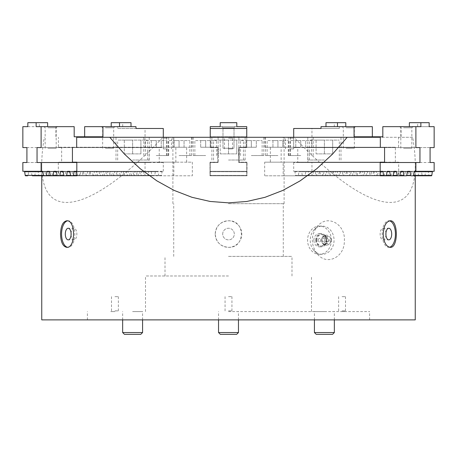 <?xml version="1.0" encoding="UTF-8"?>
<svg xmlns="http://www.w3.org/2000/svg" width="457" height="457" viewBox="0 0 457 457"><rect width="100%" height="100%" fill="white"/><g stroke="black" fill="none" stroke-linecap="round" stroke-linejoin="round"><path stroke-width="0.34" stroke-dasharray="2.29 1.71" d="M389.507 247.266A13.282 6.638 -90 0 1 388.793 247.34A13.282 6.638 -90 0 1 382.155 234.058A13.282 6.638 -90 0 1 388.793 220.782A13.282 6.638 -90 0 1 389.507 220.857M71.081 233.23A5.81 2.908 90 0 1 73.96 228.249A5.81 2.908 90 0 1 76.862 234.058A5.81 2.908 90 0 1 73.96 239.874A5.81 2.908 90 0 1 71.081 234.892M67.487 220.857A13.282 6.638 90 0 1 68.207 220.782A13.282 6.638 90 0 1 74.845 234.058A13.282 6.638 90 0 1 68.207 247.34A13.282 6.638 90 0 1 67.493 247.266M215.218 234.058C215.995 226.004 220.423 221.576 228.5 220.782C245.626 219.96 245.638 248.157 228.5 247.34C220.434 246.557 216.007 242.13 215.218 234.058A13.282 13.282 0 0 1 235.138 222.559A13.282 13.282 0 0 1 235.138 245.563A13.282 13.282 0 0 1 215.218 234.058M313.422 249.796A14.11 11.899 -90 0 0 314.182 250.682A14.11 11.899 -90 0 0 322.151 254.315A14.11 11.899 -90 0 0 334.05 240.205A14.11 11.899 -90 0 0 322.151 226.095A14.11 11.899 -90 0 0 314.182 229.722A14.11 11.899 -90 0 0 313.422 249.796M316.684 253.252C310.543 243.821 310.897 234.715 317.741 225.924C328.063 213.882 345.829 224.701 344.338 241.016C344.721 256.668 327.629 265.963 317.741 254.486L316.684 253.252M228.5 311.583L369.599 311.583L228.5 311.583M228.5 275.977L145.497 275.977L228.5 275.977M228.5 256.388L291.994 256.388L228.5 256.388M114.93 311.583L110.777 311.583L114.93 311.583M114.93 310.863L118.363 310.863L114.93 310.863M114.93 296.644L118.363 296.644L114.93 296.644M342.07 311.583L346.223 311.583L342.07 311.583M342.07 310.863L345.503 310.863L342.07 310.863M342.07 296.644L345.503 296.644L342.07 296.644M228.5 310.863L231.933 310.863L228.5 310.863M228.5 296.644L231.933 296.644L228.5 296.644M272.949 147.245L282.906 147.245L272.949 147.245L272.949 140.602L277.93 140.602L272.949 140.602L272.949 147.245M277.93 147.245L277.93 140.602L288.721 140.602L267.139 140.602L277.93 140.602L277.93 147.245M282.906 147.245L282.906 140.602L282.906 147.245M174.094 147.245L184.051 147.245L174.094 147.245L174.094 140.602L179.07 140.602L174.094 140.602L174.094 147.245M179.07 147.245L179.07 140.602L189.861 140.602L168.279 140.602L179.07 140.602L179.07 147.245M184.051 147.245L184.051 140.602L184.051 147.245M151.267 147.245L161.224 147.245L151.267 147.245L151.267 140.602L156.243 140.602L151.267 140.602L151.267 147.245M156.243 147.245L156.243 140.602L167.034 140.602L145.452 140.602L156.243 140.602L156.243 147.245M161.224 147.245L161.224 140.602L161.224 147.245M200.692 147.245L210.654 147.245L200.692 147.245L200.692 140.602L205.673 140.602L200.692 140.602L200.692 147.245M205.673 147.245L205.673 140.602L216.464 140.602L194.882 140.602L205.673 140.602L205.673 147.245M210.654 147.245L210.654 140.602L210.654 147.245M246.346 147.245L256.308 147.245L246.346 147.245L246.346 140.602L251.327 140.602L246.346 140.602L246.346 147.245M251.327 147.245L251.327 140.602L262.118 140.602L240.536 140.602L251.327 140.602L251.327 147.245M256.308 147.245L256.308 140.602L256.308 147.245M295.776 147.245L305.733 147.245L295.776 147.245L295.776 140.602L300.757 140.602L295.776 140.602L295.776 147.245M300.757 147.245L300.757 140.602L311.548 140.602L289.967 140.602L300.757 140.602L300.757 147.245M305.733 147.245L305.733 140.602L305.733 147.245M277.93 155.546L265.477 155.546L277.93 155.546M277.93 137.283L265.477 137.283L277.93 137.283M179.07 155.546L191.523 155.546L179.07 155.546M179.07 137.283L191.523 137.283L179.07 137.283M156.243 155.546L168.696 155.546L156.243 155.546M156.243 137.283L168.696 137.283L156.243 137.283M205.673 155.546L193.225 155.546L205.673 155.546M205.673 137.283L193.225 137.283L205.673 137.283M251.327 155.546L263.775 155.546L251.327 155.546M251.327 137.283L263.775 137.283L251.327 137.283M300.757 155.546L288.304 155.546L300.757 155.546M300.757 137.283L288.304 137.283L300.757 137.283M167.405 148.902L163.32 148.902L167.405 148.902M167.405 138.18L163.32 138.18L167.405 138.18M167.405 137.283L162.424 137.283L167.405 137.283M289.595 148.902L293.68 148.902L289.595 148.902M289.595 138.18L293.68 138.18L289.595 138.18M289.595 137.283L294.576 137.283L289.595 137.283M228.5 148.902L232.579 148.902L228.5 148.902M228.5 138.18L232.579 138.18L228.5 138.18M228.5 137.283L245.101 137.283L228.5 137.283M220.2 153.883L236.8 153.883L220.2 153.883L220.2 140.105L228.5 140.105L220.2 140.105L220.2 153.883M228.5 153.883L228.5 140.105L243.438 140.105L213.562 140.105L228.5 140.105L228.5 153.883M236.8 153.883L236.8 140.105L236.8 153.883M124.31 153.883L140.91 153.883L124.31 153.883L124.31 140.105L132.61 140.105L124.31 140.105L124.31 153.883M132.61 153.883L132.61 140.105L147.554 140.105L117.672 140.105L132.61 140.105L132.61 153.883M140.91 153.883L140.91 140.105L140.91 153.883M316.09 153.883L332.69 153.883L316.09 153.883L316.09 140.105L324.39 140.105L316.09 140.105L316.09 153.883M324.39 153.883L324.39 140.105L339.328 140.105L309.446 140.105L324.39 140.105L324.39 153.883M332.69 153.883L332.69 140.105L332.69 153.883M132.61 160.024L149.21 160.024L132.61 160.024M132.61 137.283L149.21 137.283L132.61 137.283M228.5 160.024L245.101 160.024L228.5 160.024M324.39 160.024L307.789 160.024L324.39 160.024M324.39 137.283L307.789 137.283L324.39 137.283M220.32 334.324L236.68 334.324M218.537 332.542L238.463 332.542M124.435 334.324L140.79 334.324M122.653 332.542L142.573 332.542M132.61 311.583L142.573 311.583L132.61 311.583M316.21 334.324L332.565 334.324M314.427 332.542L334.347 332.542M324.39 311.583L314.427 311.583L324.39 311.583M41.753 319.883L415.247 319.883M228.5 203.685L284.111 203.685L228.5 203.685M247.008 175.796L209.992 175.796L209.992 162.184L209.992 175.796L247.008 175.796L247.008 162.184L247.008 175.796M247.008 162.184L239.291 162.184L239.291 147.245L239.291 162.184L247.008 162.184M246.757 147.245L239.291 147.245L246.757 147.245L246.757 137.283L246.757 147.245M294 137.283L412.705 137.283C414.396 147.365 415.247 156.38 415.247 164.326C416.019 223.924 365.514 212.665 294 137.283L246.757 137.283L284.111 137.283L283.117 137.283L283.117 147.245L281.141 147.245L281.141 162.184L283.169 162.184L283.169 175.796L264.66 175.796L380.178 175.796L283.169 175.796M76.673 137.283L264.86 137.283L264.86 147.245L270.35 147.245L270.35 162.184L264.66 162.184L264.66 175.796M192.14 137.283L192.14 147.245L186.65 147.245L186.65 162.184L192.34 162.184L192.34 175.796L76.822 175.796L192.34 175.796M172.889 203.685L172.889 137.283L173.883 137.283L173.883 147.245L175.859 147.245L175.859 162.184L173.831 162.184L173.831 175.796M172.889 137.283L210.243 137.283L210.243 147.577L210.243 126.658L246.757 126.658L210.243 126.658L210.243 136.786L210.243 126.658L220.2 126.658L220.2 122.676L220.2 126.658L220.2 122.676L236.8 122.676L220.2 122.676L236.8 122.676L236.8 126.658L220.2 126.658L236.8 126.658L236.8 122.676L236.8 126.658L246.757 126.658L246.757 147.577L238.628 147.577L238.628 162.515L246.757 162.515L246.757 175.796L246.757 171.312L246.757 175.796L246.757 171.312L246.757 175.796L246.757 171.312L246.757 175.796L246.757 171.312L246.757 175.796L246.757 171.312L246.757 175.796L246.757 171.312L246.757 175.796L246.757 171.312L246.757 175.796L246.757 171.312L246.757 175.796L246.757 171.312L246.757 175.796L246.757 171.312L246.757 175.796L246.757 171.312L246.757 175.796L246.757 171.312L246.757 175.796L246.757 171.312L246.757 175.796L246.757 171.312L246.757 175.796L246.757 171.312L246.757 175.796L246.757 171.312L210.243 171.312L246.757 171.312L246.757 162.515L238.628 162.515L238.628 147.577L246.757 147.577L246.757 137.283M217.709 147.245L210.243 147.245L217.709 147.245L217.709 162.184L209.992 162.184L217.709 162.184L217.709 147.245M281.141 162.184L398.687 162.184L398.687 175.796L377.191 175.796A0.497 0.428 90 0 1 376.768 175.385L376.208 171.723A0.497 0.428 90 0 0 375.785 171.312L373.877 171.312A0.497 0.428 90 0 0 373.455 171.723L372.895 175.385A0.497 0.428 90 0 1 372.472 175.796L370.421 175.796A0.497 0.428 90 0 1 369.993 175.385L369.439 171.723A0.497 0.428 90 0 0 369.01 171.312L367.102 171.312A0.497 0.428 90 0 0 366.68 171.723L366.12 175.385A0.497 0.428 90 0 1 365.697 175.796L363.646 175.796A0.497 0.428 90 0 1 363.218 175.385L362.664 171.723A0.497 0.428 90 0 0 362.235 171.312L360.333 171.312A0.497 0.428 90 0 0 359.905 171.723L359.345 175.385A0.497 0.428 90 0 1 358.922 175.796L356.871 175.796A0.497 0.428 90 0 1 356.449 175.385L355.889 171.723A0.497 0.428 90 0 0 355.466 171.312L353.558 171.312A0.497 0.428 90 0 0 353.13 171.723L352.576 175.385A0.497 0.428 90 0 1 352.147 175.796L350.096 175.796A0.497 0.428 90 0 1 349.674 175.385L349.114 171.723A0.497 0.428 90 0 0 348.691 171.312L346.783 171.312A0.497 0.428 90 0 0 346.36 171.723L345.8 175.385A0.497 0.428 90 0 1 345.378 175.796L343.321 175.796A0.497 0.428 90 0 1 342.899 175.385L342.339 171.723A0.497 0.428 90 0 0 341.916 171.312L340.008 171.312A0.497 0.428 90 0 0 339.585 171.723L339.025 175.385A0.497 0.428 90 0 1 338.603 175.796L336.552 175.796A0.497 0.428 90 0 1 336.124 175.385L335.564 171.723A0.497 0.428 90 0 0 335.141 171.312L333.233 171.312A0.497 0.428 90 0 0 332.81 171.723L332.25 175.385A0.497 0.428 90 0 1 331.828 175.796L329.777 175.796A0.497 0.428 90 0 1 329.348 175.385L328.794 171.723A0.497 0.428 90 0 0 328.366 171.312L326.464 171.312A0.497 0.428 90 0 0 326.035 171.723L325.475 175.385A0.497 0.428 90 0 1 325.053 175.796L323.002 175.796A0.497 0.428 90 0 1 322.579 175.385L322.019 171.723A0.497 0.428 90 0 0 321.591 171.312L319.689 171.312A0.497 0.428 90 0 0 319.26 171.723L318.706 175.385A0.497 0.428 90 0 1 318.278 175.796L316.227 175.796A0.497 0.428 90 0 1 315.804 175.385L315.244 171.723A0.497 0.428 90 0 0 314.822 171.312L312.914 171.312A0.497 0.428 90 0 0 312.491 171.723L311.931 175.385A0.497 0.428 90 0 1 311.503 175.796L309.452 175.796A0.497 0.428 90 0 1 309.029 175.385L308.469 171.723A0.497 0.428 90 0 0 308.047 171.312L306.139 171.312A0.497 0.428 90 0 0 305.716 171.723L305.156 175.385A0.497 0.428 90 0 1 304.733 175.796L322.99 175.796A0.497 0.428 -90 0 0 323.413 175.385L323.973 171.723L305.716 171.723M401.246 171.723A0.497 0.428 -90 0 0 400.818 171.312L407.593 171.312A0.497 0.428 -90 0 1 408.015 171.723L408.575 175.385A0.497 0.428 -90 0 0 409.004 175.796L411.054 175.796A0.497 0.428 -90 0 0 411.477 175.385L412.037 171.723L396.533 171.723L414.79 171.723L415.35 175.385A0.497 0.428 -90 0 0 415.773 175.796L397.516 175.796A0.497 0.428 -90 0 0 397.927 175.385L398.487 171.723L382.983 171.723L401.246 171.723L401.8 175.385A0.497 0.428 -90 0 0 402.229 175.796L383.966 175.796A0.497 0.428 -90 0 0 384.383 175.385L384.943 171.723L366.68 171.723M270.35 162.184L384.566 162.184M264.66 162.184L380.178 162.184M398.687 162.184L283.169 162.184M76.822 162.184L192.34 162.184M173.831 162.184L58.313 162.184L61.644 162.184L61.644 147.245L175.859 147.245M89.898 171.312A0.497 0.428 -90 0 1 90.32 171.723L72.057 171.723A0.497 0.428 90 0 0 71.635 171.312L87.99 171.312A0.497 0.428 -90 0 0 87.561 171.723L87.007 175.385A0.497 0.428 -90 0 1 86.579 175.796L58.313 175.796L58.313 162.184M72.057 171.723L72.617 175.385A0.497 0.428 90 0 0 73.046 175.796L75.097 175.796A0.497 0.428 90 0 0 75.519 175.385L76.079 171.723A0.497 0.428 90 0 1 76.502 171.312L78.41 171.312A0.497 0.428 90 0 1 78.833 171.723L79.392 175.385A0.497 0.428 90 0 0 79.815 175.796L61.546 175.796A0.497 0.428 90 0 0 61.969 175.385L62.529 171.723A0.497 0.428 90 0 1 62.957 171.312L64.86 171.312A0.497 0.428 90 0 1 65.288 171.723L65.842 175.385A0.497 0.428 90 0 0 66.271 175.796L47.996 175.796A0.497 0.428 90 0 0 48.425 175.385L48.985 171.723A0.497 0.428 90 0 1 49.407 171.312L51.315 171.312A0.497 0.428 90 0 1 51.738 171.723L52.298 175.385A0.497 0.428 90 0 0 52.721 175.796L54.771 175.796A0.497 0.428 90 0 0 55.2 175.385L55.754 171.723A0.497 0.428 90 0 1 56.182 171.312L58.085 171.312A0.497 0.428 90 0 1 58.513 171.723L59.073 175.385A0.497 0.428 90 0 0 59.496 175.796L32.401 175.796A0.497 0.428 90 0 1 31.973 175.385L31.413 171.723A0.497 0.428 90 0 0 30.99 171.312L29.082 171.312A0.497 0.428 90 0 0 28.66 171.723L28.1 175.385A0.497 0.428 90 0 1 27.677 175.796L25.626 175.796M395.356 162.184L395.356 147.245L281.141 147.245M270.35 147.245L384.566 147.245L384.566 147.577M72.434 162.184L186.65 162.184M72.434 147.577L72.434 147.245L186.65 147.245M175.859 162.184L61.644 162.184M395.356 147.245L283.117 147.245M398.584 147.245L398.584 137.283L283.117 137.283M264.86 137.283L380.327 137.283M264.86 147.245L384.566 147.245M72.434 147.245L192.14 147.245M173.883 137.283L163 137.283C91.486 212.665 40.981 223.924 41.753 164.326C41.753 156.38 42.604 147.365 44.295 137.283M173.883 147.245L58.416 147.245L58.416 137.283M412.705 137.283L398.584 137.283M58.313 175.796L54.771 175.796M58.416 147.245L61.644 147.245M163 137.283L210.243 137.283M385.919 234.892A5.81 2.908 -90 0 1 383.04 239.874A5.81 2.908 -90 0 1 380.138 234.058A5.81 2.908 -90 0 1 383.04 228.249A5.81 2.908 -90 0 1 385.919 233.23M222.69 234.058A5.81 5.81 0 0 1 231.408 229.031A5.81 5.81 0 0 1 231.408 239.091A5.81 5.81 0 0 1 222.69 234.058A5.81 5.81 0 0 1 231.408 229.031A5.81 5.81 0 0 1 231.408 239.091A5.81 5.81 0 0 1 222.69 234.058M318.078 240.205A1.662 1.4 90 0 1 320.877 240.205A1.662 1.4 90 0 1 318.078 240.205M315.661 240.205A6.638 5.598 90 0 1 321.26 233.561A6.638 5.598 90 0 1 326.858 240.205A6.638 5.598 90 0 1 321.26 246.843A6.638 5.598 90 0 1 315.661 240.205M316.358 240.205A5.81 4.901 90 0 1 321.26 234.395A5.81 4.901 90 0 1 326.161 240.205A5.81 4.901 90 0 1 321.26 246.015A5.81 4.901 90 0 1 316.358 240.205M316.804 240.205A5.81 4.901 90 0 1 321.705 234.395A5.81 4.901 90 0 1 323.904 235.012A5.81 4.901 90 0 1 326.606 240.205A5.81 4.901 90 0 1 323.904 245.398A5.81 4.901 90 0 1 321.705 246.015A5.81 4.901 90 0 1 316.804 240.205M327.298 235.292A5.004 5.004 0 0 0 321.328 240.205A4.147 3.502 90 0 1 326.395 236.492A4.147 3.502 90 0 1 328.326 240.205A4.147 3.502 90 0 1 326.395 243.912A4.147 3.502 90 0 1 321.328 240.205A5.004 5.004 0 0 0 327.298 245.118A4.981 4.199 90 0 1 322.413 240.205A4.981 4.199 90 0 1 327.298 235.292A4.981 4.199 90 0 1 329.908 237.114A4.981 4.199 90 0 1 329.908 243.29A4.981 4.199 90 0 1 327.298 245.118M324.801 240.205A3.736 3.148 90 0 1 326.915 236.675A3.736 3.148 90 0 1 330.422 237.886A3.736 3.148 90 0 1 330.422 242.518A3.736 3.148 90 0 1 326.915 243.73A3.736 3.148 90 0 1 324.801 240.205M326.549 240.205A1.662 1.4 90 0 1 329.348 240.205A1.662 1.4 90 0 1 326.549 240.205M313.873 240.205A6.638 5.598 90 0 1 319.477 233.561A6.638 5.598 90 0 1 325.076 240.205A6.638 5.598 90 0 1 319.477 246.843A6.638 5.598 90 0 1 313.873 240.205M331.376 240.205A14.11 11.899 -90 0 0 319.477 226.095A14.11 11.899 -90 0 0 307.572 240.205A14.11 11.899 -90 0 0 319.477 254.315A14.11 11.899 -90 0 0 331.376 240.205M210.243 175.796L246.757 175.796L246.757 175.385L246.757 175.796L210.243 175.796L210.243 175.385L210.243 175.796L246.757 175.796L210.243 175.796L246.757 175.796L210.243 175.796L246.757 175.796L210.243 175.796L246.757 175.796L210.243 175.796L246.757 175.796L210.243 175.796L246.757 175.796L210.243 175.796L246.757 175.796L210.243 175.796L210.243 171.312L246.757 171.312L210.243 171.312L210.243 175.796L210.243 171.312L246.757 171.312L210.243 171.312L210.243 175.796L210.243 171.312L246.757 171.312L210.243 171.312L210.243 175.796L246.757 175.796L210.243 175.796L210.243 171.312L246.757 171.312L210.243 171.312L210.243 175.796L246.757 175.796L210.243 175.796L210.243 171.312L246.757 171.312L210.243 171.312L210.243 175.796L246.757 175.796L210.243 175.796L210.243 171.312L246.757 171.312L210.243 171.312L210.243 175.796L246.757 175.796L210.243 175.796L210.243 171.312L246.757 171.312L210.243 171.312L210.243 175.796L246.757 175.796L210.243 175.796L210.243 171.312L246.757 171.312L210.243 171.312L210.243 175.796L246.757 175.796L210.243 175.796L210.243 171.312L246.757 171.312L210.243 171.312L210.243 175.796L246.757 175.796L210.243 175.796L210.243 171.312L246.757 171.312L210.243 171.312L210.243 175.796L246.757 175.796L210.243 175.796L210.243 171.312L246.757 171.312L210.243 171.312L210.243 175.796L246.757 175.796L210.243 175.796L210.243 171.312L246.757 171.312L210.243 171.312L210.243 175.796L246.757 175.796L210.243 175.796L210.243 171.312L246.757 171.312L210.243 171.312L210.243 175.796L210.243 171.312L246.757 171.312L210.243 171.312L210.243 175.796L210.243 171.312L246.757 171.312L210.243 171.312L210.243 175.796L210.243 171.312L246.757 171.312L210.243 171.312L210.243 175.796M218.372 147.577L210.243 147.577L218.372 147.577L218.372 162.515L218.372 147.577M210.243 162.515L218.372 162.515L210.243 162.515L210.243 171.312L246.757 171.312L210.243 171.312L210.243 171.723L210.243 171.312L246.757 171.312L210.243 171.312L210.243 175.385L210.243 162.515M246.757 136.786L210.243 136.786L246.757 136.786L246.757 126.658L246.757 136.786M235.138 126.658L221.862 126.658L235.138 126.658L221.862 126.658L235.138 126.658L234.018 127.783L222.982 127.783L234.018 127.783L222.982 127.783L234.018 127.783L235.138 126.658M234.018 148.239L222.982 148.239L234.018 148.239L234.018 127.783L234.018 148.239L222.982 148.239L234.018 148.239M246.757 128.486L210.243 128.486M132.599 171.312L148.953 171.312A0.497 0.428 -90 0 0 148.531 171.723L147.971 175.385A0.497 0.428 -90 0 1 147.548 175.796L129.285 175.796A0.497 0.428 90 0 0 129.714 175.385L130.268 171.723A0.497 0.428 90 0 1 130.696 171.312L132.599 171.312A0.497 0.428 90 0 1 133.027 171.723L133.587 175.385A0.497 0.428 90 0 0 134.01 175.796L152.267 175.796A0.497 0.428 -90 0 1 151.844 175.385L151.284 171.723L133.027 171.723M45.934 175.796L43.883 175.796L45.934 175.796M163.303 137.283L163.303 147.577L41.107 147.577M22.85 171.312L42.478 171.312M163.303 128.486L145.046 128.486L145.046 147.577L149.113 147.577L149.113 162.515L22.85 162.515M145.046 162.515L145.046 171.312L163.303 171.312L145.046 171.312M144.241 171.312A0.497 0.428 90 0 0 143.818 171.723L143.258 175.385A0.497 0.428 90 0 1 142.835 175.796L122.51 175.796A0.497 0.428 90 0 0 122.939 175.385L123.499 171.723A0.497 0.428 90 0 1 123.921 171.312L125.829 171.312A0.497 0.428 90 0 1 126.252 171.723L126.812 175.385A0.497 0.428 90 0 0 127.235 175.796L129.285 175.796M152.267 175.796L154.317 175.796A0.497 0.428 -90 0 0 154.746 175.385L155.306 171.723A0.497 0.428 -90 0 1 155.728 171.312L157.636 171.312A0.497 0.428 -90 0 1 158.059 171.723L139.802 171.723L140.356 175.385A0.497 0.428 90 0 0 140.785 175.796L142.835 175.796M139.802 171.723A0.497 0.428 90 0 0 139.374 171.312L137.471 171.312A0.497 0.428 90 0 0 137.043 171.723L136.483 175.385A0.497 0.428 90 0 1 136.06 175.796L134.01 175.796M122.51 175.796L102.191 175.796A0.497 0.428 90 0 0 102.614 175.385L103.173 171.723A0.497 0.428 90 0 1 103.596 171.312L105.504 171.312A0.497 0.428 90 0 1 105.927 171.723L106.487 175.385A0.497 0.428 90 0 0 106.915 175.796L88.641 175.796A0.497 0.428 90 0 0 89.069 175.385L89.623 171.723A0.497 0.428 90 0 1 90.052 171.312L91.954 171.312A0.497 0.428 90 0 1 92.383 171.723L92.942 175.385A0.497 0.428 90 0 0 93.365 175.796L95.416 175.796A0.497 0.428 90 0 0 95.839 175.385L96.398 171.723A0.497 0.428 90 0 1 96.827 171.312L98.729 171.312A0.497 0.428 90 0 1 99.158 171.723L99.712 175.385A0.497 0.428 90 0 0 100.14 175.796L81.866 175.796A0.497 0.428 90 0 0 82.294 175.385L82.854 171.723A0.497 0.428 90 0 1 83.277 171.312L85.185 171.312A0.497 0.428 90 0 1 85.608 171.723L86.167 175.385A0.497 0.428 90 0 0 86.59 175.796L88.641 175.796M133.998 175.796L113.684 175.796L133.998 175.796A0.497 0.428 -90 0 0 134.421 175.385L134.981 171.723A0.497 0.428 -90 0 1 135.409 171.312L137.311 171.312A0.497 0.428 -90 0 1 137.74 171.723L119.477 171.723L120.037 175.385A0.497 0.428 90 0 0 120.459 175.796L140.773 175.796A0.497 0.428 -90 0 0 141.196 175.385L122.939 175.385M119.477 171.723A0.497 0.428 90 0 0 119.054 171.312L117.146 171.312A0.497 0.428 90 0 0 116.724 171.723L116.164 175.385A0.497 0.428 90 0 1 115.741 175.796M127.223 175.796L106.915 175.796L127.223 175.796A0.497 0.428 -90 0 0 127.652 175.385L128.206 171.723A0.497 0.428 -90 0 1 128.634 171.312L130.536 171.312A0.497 0.428 -90 0 1 130.965 171.723L112.702 171.723L113.262 175.385A0.497 0.428 90 0 0 113.684 175.796L95.416 175.796M112.702 171.723A0.497 0.428 90 0 0 112.279 171.312L110.371 171.312A0.497 0.428 90 0 0 109.948 171.723L109.389 175.385A0.497 0.428 90 0 1 108.966 175.796M102.191 175.796L118.397 175.796A0.497 0.428 -90 0 1 117.975 175.385L117.415 171.723L99.158 171.723M81.866 175.796L98.078 175.796A0.497 0.428 -90 0 1 97.655 175.385L97.095 171.723L78.833 171.723M62.957 171.312L71.635 171.312M69.727 171.312A0.497 0.428 90 0 0 69.304 171.723L68.744 175.385A0.497 0.428 90 0 1 68.322 175.796M61.546 175.796L52.721 175.796M47.996 175.796L45.946 175.796A0.497 0.428 90 0 1 45.523 175.385L44.963 171.723A0.497 0.428 90 0 0 44.54 171.312L42.632 171.312A0.497 0.428 90 0 0 42.21 171.723L41.65 175.385A0.497 0.428 90 0 1 41.227 175.796M42.632 171.312L35.857 171.312A0.497 0.428 90 0 0 35.435 171.723L53.692 171.723L38.188 171.723L38.748 175.385A0.497 0.428 90 0 0 39.171 175.796M38.188 171.723A0.497 0.428 90 0 0 37.765 171.312L35.857 171.312M34.452 175.796A0.497 0.428 90 0 0 34.875 175.385L35.435 171.723M163.303 171.312L163.303 162.515L159.242 162.515L159.242 147.577L163.303 147.577M154.317 175.796L136.06 175.796M147.548 175.796L127.235 175.796M27.831 126.658L36.132 126.658M131.01 122.676L111.211 122.676M39.331 126.658L39.331 122.676L47.631 122.676M27.831 122.676L39.331 122.676M102.928 136.786L74.177 136.786M74.177 126.658L22.85 126.658M55.914 136.786L55.914 126.658M159.242 162.515L37.046 162.515M159.242 147.577L37.046 147.577M163.303 162.515L76.822 162.515M149.113 162.515L26.917 162.515M149.113 147.577L26.917 147.577M145.046 147.577L22.85 147.577M145.046 128.486L117.729 128.486L117.729 126.658L122.71 126.658L111.211 126.658L135.992 126.658M104.853 126.658L114.816 126.658L104.853 126.658M117.729 126.658L84.665 126.658M47.351 126.658L57.308 126.658L47.351 126.658M122.71 126.658L122.71 122.676M47.911 127.783L56.188 127.783L47.911 127.783M47.911 148.239L56.188 148.239L47.911 148.239M117.729 128.486L135.992 128.486M105.413 127.783L113.69 127.783L105.413 127.783M105.413 148.239L113.69 148.239L105.413 148.239M162.503 171.312A0.497 0.428 -90 0 0 162.075 171.723L161.521 175.385A0.497 0.428 -90 0 1 161.093 175.796M155.728 171.312L137.471 171.312M157.636 171.312L139.374 171.312M159.042 175.796A0.497 0.428 -90 0 1 158.619 175.385L158.059 171.723M148.953 171.312L130.696 171.312M150.861 171.312A0.497 0.428 -90 0 1 151.284 171.723M125.829 171.312L142.178 171.312A0.497 0.428 -90 0 0 141.756 171.723L141.196 175.385M142.178 171.312L123.921 171.312M144.086 171.312A0.497 0.428 -90 0 1 144.509 171.723L126.252 171.723M145.497 175.796A0.497 0.428 -90 0 1 145.069 175.385L144.509 171.723M135.409 171.312L117.146 171.312M137.311 171.312L119.054 171.312M138.722 175.796A0.497 0.428 -90 0 1 138.294 175.385L137.74 171.723M128.634 171.312L110.371 171.312M130.536 171.312L112.279 171.312M131.947 175.796A0.497 0.428 -90 0 1 131.525 175.385L130.965 171.723M105.504 171.312L121.859 171.312A0.497 0.428 -90 0 0 121.436 171.723L120.877 175.385A0.497 0.428 -90 0 1 120.448 175.796L118.397 175.796M121.859 171.312L103.596 171.312M123.767 171.312A0.497 0.428 -90 0 1 124.19 171.723L105.927 171.723M125.172 175.796A0.497 0.428 -90 0 1 124.75 175.385L124.19 171.723M98.729 171.312L115.084 171.312A0.497 0.428 -90 0 0 114.661 171.723L114.101 175.385A0.497 0.428 -90 0 1 113.679 175.796L93.365 175.796M115.084 171.312L96.827 171.312M116.992 171.312A0.497 0.428 -90 0 1 117.415 171.723M91.954 171.312L108.309 171.312A0.497 0.428 -90 0 0 107.886 171.723L107.326 175.385A0.497 0.428 -90 0 1 106.904 175.796L86.59 175.796M108.309 171.312L90.052 171.312M110.217 171.312A0.497 0.428 -90 0 1 110.64 171.723L92.383 171.723M111.622 175.796A0.497 0.428 -90 0 1 111.2 175.385L110.64 171.723M85.185 171.312L101.534 171.312A0.497 0.428 -90 0 0 101.111 171.723L100.551 175.385A0.497 0.428 -90 0 1 100.129 175.796L98.078 175.796M101.534 171.312L83.277 171.312M103.442 171.312A0.497 0.428 -90 0 1 103.87 171.723L85.608 171.723M104.853 175.796A0.497 0.428 -90 0 1 104.425 175.385L103.87 171.723M78.41 171.312L94.765 171.312A0.497 0.428 -90 0 0 94.336 171.723L93.782 175.385A0.497 0.428 -90 0 1 93.354 175.796L76.822 175.796M94.765 171.312L76.502 171.312M96.667 171.312A0.497 0.428 -90 0 1 97.095 171.723M87.99 171.312L81.215 171.312A0.497 0.428 -90 0 0 80.792 171.723L80.232 175.385A0.497 0.428 -90 0 1 79.809 175.796L45.946 175.796M73.046 175.796L91.303 175.796A0.497 0.428 -90 0 1 90.88 175.385L90.32 171.723M76.348 171.312L81.215 171.312M74.44 171.312L64.86 171.312M83.123 171.312A0.497 0.428 -90 0 1 83.545 171.723L65.288 171.723M66.271 175.796L84.528 175.796A0.497 0.428 -90 0 1 84.105 175.385L83.545 171.723M62.798 171.312L49.407 171.312M58.085 171.312L56.182 171.312M77.753 175.796A0.497 0.428 -90 0 1 77.33 175.385L76.822 172.043M60.895 171.312L56.022 171.312M49.253 171.312L51.315 171.312M29.082 171.312L44.54 171.312M54.12 171.312L37.765 171.312M47.345 171.312L30.99 171.312M84.528 175.796L86.579 175.796M91.303 175.796L93.354 175.796M306.139 171.312L326.304 171.312A0.497 0.428 -90 0 1 326.732 171.723L327.286 175.385A0.497 0.428 -90 0 0 327.715 175.796L309.452 175.796M402.88 171.312L421.143 171.312A0.497 0.428 -90 0 1 421.565 171.723L422.125 175.385A0.497 0.428 -90 0 0 422.548 175.796L406.342 175.796M422.548 175.796L404.291 175.796M415.773 175.796L399.567 175.796M431.374 175.796L411.066 175.796M321.008 128.486L339.271 128.486L311.954 128.486L311.954 147.577L434.15 147.577M339.271 128.486L339.271 126.658L372.335 126.658M382.823 136.786L354.072 136.786M401.086 136.786L401.086 126.658L382.823 126.658M434.15 126.658L401.086 126.658M293.697 137.283L293.697 147.577L297.758 147.577L297.758 162.515L293.697 162.515L380.178 162.515M293.697 162.515L293.697 171.312L312.759 171.312L293.697 171.312M294.497 171.312A0.497 0.428 90 0 1 294.925 171.723L295.479 175.385A0.497 0.428 90 0 0 295.908 175.796L297.958 175.796A0.497 0.428 90 0 0 298.381 175.385L298.941 171.723A0.497 0.428 90 0 1 299.364 171.312L301.272 171.312A0.497 0.428 90 0 1 301.694 171.723L302.254 175.385A0.497 0.428 90 0 0 302.683 175.796L304.733 175.796M380.178 172.043L379.67 175.385A0.497 0.428 90 0 1 379.247 175.796M333.233 171.312L353.404 171.312A0.497 0.428 -90 0 1 353.827 171.723L354.386 175.385A0.497 0.428 -90 0 0 354.809 175.796L297.958 175.796M322.99 175.796L320.94 175.796A0.497 0.428 -90 0 1 320.517 175.385L319.957 171.723A0.497 0.428 -90 0 0 319.529 171.312L317.626 171.312A0.497 0.428 -90 0 0 317.198 171.723L316.644 175.385A0.497 0.428 -90 0 1 316.215 175.796L295.908 175.796M311.954 128.486L293.697 128.486M311.954 171.312L311.954 162.515L307.887 162.515L307.887 147.577L311.954 147.577M320.94 175.796L302.683 175.796M327.715 175.796L311.503 175.796M340.008 171.312L360.173 171.312A0.497 0.428 -90 0 1 360.602 171.723L361.161 175.385A0.497 0.428 -90 0 0 361.584 175.796L341.259 175.796A0.497 0.428 -90 0 1 340.836 175.385L340.276 171.723A0.497 0.428 -90 0 0 339.854 171.312L337.946 171.312A0.497 0.428 -90 0 0 337.523 171.723L336.963 175.385A0.497 0.428 -90 0 1 336.541 175.796L318.278 175.796M346.783 171.312L366.948 171.312A0.497 0.428 -90 0 1 367.377 171.723L367.931 175.385A0.497 0.428 -90 0 0 368.359 175.796L348.034 175.796A0.497 0.428 -90 0 1 347.611 175.385L347.052 171.723A0.497 0.428 -90 0 0 346.629 171.312L344.721 171.312A0.497 0.428 -90 0 0 344.298 171.723L343.738 175.385A0.497 0.428 -90 0 1 343.316 175.796L325.053 175.796M341.259 175.796L323.002 175.796M420.868 126.658L409.369 126.658L417.669 126.658L417.669 122.676L429.169 122.676M417.669 126.658L429.169 126.658M345.789 122.676L325.99 122.676M409.369 122.676L417.669 122.676M307.887 162.515L430.083 162.515M307.887 147.577L430.083 147.577M311.954 162.515L434.15 162.515M297.758 162.515L419.954 162.515M297.758 147.577L419.954 147.577M293.697 147.577L415.893 147.577M321.008 126.658L345.789 126.658L334.29 126.658L334.29 122.676M345.509 126.658L355.466 126.658L345.509 126.658M334.29 126.658L339.271 126.658M403.011 126.658L412.974 126.658L403.011 126.658M403.571 127.783L411.848 127.783L403.571 127.783M403.571 148.239L411.848 148.239L403.571 148.239M346.069 127.783L354.346 127.783L346.069 127.783M346.069 148.239L354.346 148.239L346.069 148.239M414.522 171.312L434.15 171.312M312.759 171.312A0.497 0.428 -90 0 1 313.182 171.723L313.742 175.385A0.497 0.428 -90 0 0 314.165 175.796M319.529 171.312L301.272 171.312M317.626 171.312L299.364 171.312M326.304 171.312L308.047 171.312M324.401 171.312A0.497 0.428 -90 0 0 323.973 171.723M312.914 171.312L333.079 171.312A0.497 0.428 -90 0 1 333.501 171.723L334.061 175.385A0.497 0.428 -90 0 0 334.49 175.796M333.079 171.312L314.822 171.312M331.171 171.312A0.497 0.428 -90 0 0 330.748 171.723L312.491 171.723M329.765 175.796A0.497 0.428 -90 0 0 330.188 175.385L330.748 171.723M339.854 171.312L321.591 171.312M337.946 171.312L319.689 171.312M348.034 175.796L329.777 175.796M346.629 171.312L328.366 171.312M344.721 171.312L326.464 171.312M353.404 171.312L335.141 171.312M351.496 171.312A0.497 0.428 -90 0 0 351.073 171.723L332.81 171.723M331.828 175.796L350.085 175.796A0.497 0.428 -90 0 0 350.513 175.385L351.073 171.723M360.173 171.312L341.916 171.312M358.271 171.312A0.497 0.428 -90 0 0 357.842 171.723L339.585 171.723M353.558 171.312L373.723 171.312A0.497 0.428 -90 0 1 374.146 171.723L374.706 175.385A0.497 0.428 -90 0 0 375.134 175.796L356.871 175.796A0.497 0.428 -90 0 0 357.288 175.385L357.842 171.723M354.809 175.796L338.603 175.796M366.948 171.312L348.691 171.312M365.046 171.312A0.497 0.428 -90 0 0 364.617 171.723L346.36 171.723M345.378 175.796L363.635 175.796A0.497 0.428 -90 0 0 364.058 175.385L364.617 171.723M373.723 171.312L355.466 171.312M371.815 171.312A0.497 0.428 -90 0 0 371.392 171.723L353.13 171.723M352.147 175.796L370.41 175.796A0.497 0.428 -90 0 0 370.833 175.385L371.392 171.723M360.333 171.312L380.498 171.312A0.497 0.428 -90 0 1 380.921 171.723L381.481 175.385A0.497 0.428 -90 0 0 381.903 175.796L363.646 175.796M380.498 171.312L362.235 171.312M378.59 171.312A0.497 0.428 -90 0 0 378.168 171.723L359.905 171.723M372.472 175.796L388.678 175.796A0.497 0.428 -90 0 1 388.256 175.385L387.696 171.723A0.497 0.428 -90 0 0 387.273 171.312L394.043 171.312A0.497 0.428 -90 0 1 394.471 171.723L395.031 175.385A0.497 0.428 -90 0 0 395.454 175.796L377.191 175.796A0.497 0.428 -90 0 0 377.608 175.385L378.168 171.723M375.134 175.796L358.922 175.796M388.678 175.796L370.421 175.796M375.785 171.312L369.01 171.312M367.102 171.312L387.273 171.312M385.365 171.312A0.497 0.428 -90 0 0 384.943 171.723M380.178 175.796L365.697 175.796M394.043 171.312L382.56 171.312M380.652 171.312L373.877 171.312M392.14 171.312A0.497 0.428 -90 0 0 391.712 171.723L373.455 171.723M390.729 175.796A0.497 0.428 -90 0 0 391.158 175.385L391.712 171.723M407.593 171.312L400.818 171.312M398.915 171.312A0.497 0.428 -90 0 0 398.487 171.723M405.685 171.312A0.497 0.428 -90 0 0 405.262 171.723L408.015 171.723M402.229 175.796L404.279 175.796A0.497 0.428 -90 0 0 404.702 175.385L405.262 171.723M414.79 171.723A0.497 0.428 -90 0 0 414.368 171.312L400.978 171.312M421.143 171.312L414.368 171.312M412.46 171.312A0.497 0.428 -90 0 0 412.037 171.723M419.235 171.312A0.497 0.428 -90 0 0 418.812 171.723L421.565 171.723M417.829 175.796A0.497 0.428 -90 0 0 418.252 175.385L418.812 171.723M427.918 171.312L409.655 171.312L427.918 171.312A0.497 0.428 -90 0 1 428.34 171.723L428.9 175.385A0.497 0.428 -90 0 0 429.323 175.796M426.01 171.312A0.497 0.428 -90 0 0 425.587 171.723L428.34 171.723M424.599 175.796A0.497 0.428 -90 0 0 425.027 175.385L425.587 171.723M411.054 175.796L409.004 175.796M397.504 175.796L395.454 175.796M383.954 175.796L381.903 175.796M370.41 175.796L368.359 175.796M363.635 175.796L361.584 175.796M210.243 175.385L246.757 175.385L210.243 175.385M210.243 171.723L246.757 171.723L210.243 171.723M147.971 175.385L129.714 175.385M151.844 175.385L133.587 175.385M161.521 175.385L143.258 175.385M162.075 171.723L143.818 171.723M154.746 175.385L136.483 175.385M155.306 171.723L137.043 171.723M158.619 175.385L140.356 175.385M148.531 171.723L130.268 171.723M141.756 171.723L123.499 171.723M145.069 175.385L126.812 175.385M134.421 175.385L116.164 175.385M134.981 171.723L116.724 171.723M138.294 175.385L120.037 175.385M127.652 175.385L109.389 175.385M128.206 171.723L109.948 171.723M131.525 175.385L113.262 175.385M120.877 175.385L102.614 175.385M121.436 171.723L103.173 171.723M124.75 175.385L106.487 175.385M114.101 175.385L95.839 175.385M114.661 171.723L96.398 171.723M117.975 175.385L99.712 175.385M107.326 175.385L89.069 175.385M107.886 171.723L89.623 171.723M111.2 175.385L92.942 175.385M100.551 175.385L82.294 175.385M101.111 171.723L82.854 171.723M104.425 175.385L86.167 175.385M93.782 175.385L75.519 175.385M94.336 171.723L76.079 171.723M97.655 175.385L79.392 175.385M87.007 175.385L68.744 175.385M87.561 171.723L69.304 171.723M90.88 175.385L72.617 175.385M80.232 175.385L61.969 175.385M80.792 171.723L62.529 171.723M84.105 175.385L65.842 175.385M59.073 175.385L55.2 175.385M58.513 171.723L55.754 171.723M77.33 175.385L76.822 175.385M52.298 175.385L48.425 175.385M51.738 171.723L48.985 171.723M45.523 175.385L41.65 175.385M44.963 171.723L42.21 171.723M38.748 175.385L34.875 175.385M31.973 175.385L28.1 175.385M31.413 171.723L28.66 171.723M327.286 175.385L309.029 175.385M323.413 175.385L305.156 175.385M313.742 175.385L295.479 175.385M313.182 171.723L294.925 171.723M320.517 175.385L302.254 175.385M319.957 171.723L301.694 171.723M317.198 171.723L298.941 171.723M316.644 175.385L298.381 175.385M326.732 171.723L308.469 171.723M334.061 175.385L315.804 175.385M333.501 171.723L315.244 171.723M330.188 175.385L311.931 175.385M340.836 175.385L322.579 175.385M340.276 171.723L322.019 171.723M337.523 171.723L319.26 171.723M336.963 175.385L318.706 175.385M347.611 175.385L329.348 175.385M347.052 171.723L328.794 171.723M344.298 171.723L326.035 171.723M343.738 175.385L325.475 175.385M354.386 175.385L336.124 175.385M353.827 171.723L335.564 171.723M350.513 175.385L332.25 175.385M361.161 175.385L342.899 175.385M360.602 171.723L342.339 171.723M357.288 175.385L339.025 175.385M367.931 175.385L349.674 175.385M367.377 171.723L349.114 171.723M364.058 175.385L345.8 175.385M374.706 175.385L356.449 175.385M374.146 171.723L355.889 171.723M370.833 175.385L352.576 175.385M381.481 175.385L363.218 175.385M380.921 171.723L362.664 171.723M377.608 175.385L359.345 175.385M388.256 175.385L369.993 175.385M387.696 171.723L369.439 171.723M384.383 175.385L366.12 175.385M395.031 175.385L376.768 175.385M394.471 171.723L376.208 171.723M391.158 175.385L372.895 175.385M401.8 175.385L397.927 175.385M380.178 175.385L379.67 175.385M408.575 175.385L404.702 175.385M415.35 175.385L411.477 175.385M422.125 175.385L418.252 175.385M428.9 175.385L425.027 175.385M388.793 247.34L390.232 247.34M388.793 220.782L390.232 220.782M73.96 228.249L68.207 228.249M73.96 239.874L68.207 239.874M68.207 220.782L66.768 220.782M68.207 247.34L66.768 247.34M314.182 250.682L317.741 254.486M314.182 229.722L317.741 225.924M311.503 311.583L311.503 275.977M145.497 311.583L145.497 275.977M111.497 296.644L111.497 310.863L110.777 311.583M118.363 296.644L118.363 310.863L119.077 311.583M338.637 296.644L338.637 310.863L337.923 311.583M345.503 296.644L345.503 310.863L346.223 311.583M225.067 296.644L225.067 310.863L224.353 311.583M231.933 296.644L231.933 310.863L232.647 311.583M288.721 155.546L288.721 140.602M267.139 155.546L267.139 140.602M290.378 155.546L290.378 137.283M265.477 155.546L265.477 137.283M189.861 155.546L189.861 140.602M168.279 155.546L168.279 140.602M191.523 155.546L191.523 137.283M166.622 155.546L166.622 137.283M167.034 155.546L167.034 140.602M145.452 155.546L145.452 140.602M168.696 155.546L168.696 137.283M143.795 155.546L143.795 137.283M216.464 155.546L216.464 140.602M194.882 155.546L194.882 140.602M218.12 155.546L218.12 137.283M193.225 155.546L193.225 137.283M262.118 155.546L262.118 140.602M240.536 155.546L240.536 140.602M263.775 155.546L263.775 137.283M238.88 155.546L238.88 137.283M311.548 155.546L311.548 140.602M289.967 155.546L289.967 140.602M313.205 155.546L313.205 137.283M288.304 155.546L288.304 137.283M171.484 148.902L171.484 138.18L172.38 137.283M163.32 148.902L163.32 138.18L162.424 137.283M293.68 148.902L293.68 138.18L294.576 137.283M285.516 148.902L285.516 138.18L284.62 137.283M232.579 148.902L232.579 138.18L233.481 137.283M224.421 148.902L224.421 138.18L223.519 137.283M147.554 160.024L147.554 140.105M117.672 160.024L117.672 140.105M149.21 160.024L149.21 137.283M116.009 160.024L116.009 137.283M243.438 160.024L243.438 140.105M213.562 160.024L213.562 140.105M245.101 160.024L245.101 137.283M211.899 160.024L211.899 137.283M339.328 160.024L339.328 140.105M309.446 160.024L309.446 140.105M340.991 160.024L340.991 137.283M307.789 160.024L307.789 137.283M238.463 319.883L238.463 311.583M218.537 319.883L218.537 311.583M142.573 319.883L142.573 311.583M122.653 319.883L122.653 311.583M334.347 319.883L334.347 311.583M314.427 319.883L314.427 311.583M369.599 319.883L369.599 311.583M87.401 319.883L87.401 311.583M283.277 256.388L283.277 203.685M173.723 256.388L173.723 203.685M284.111 203.685L284.111 137.283M415.247 175.796L415.247 164.326M41.753 175.796L41.753 164.326M383.04 239.874L388.793 239.874M383.04 228.249L388.793 228.249M291.994 275.977L291.994 256.388M165.006 275.977L165.006 256.388M321.705 234.395L321.26 234.395M321.705 246.015L321.26 246.015M326.395 236.492L323.904 235.012M326.395 243.912L323.904 245.398M330.422 237.886L329.908 237.114M330.422 242.518L329.908 243.29M327.949 238.543L319.477 238.543M327.949 241.862L319.477 241.862M321.26 233.561L319.477 233.561M321.26 246.843L319.477 246.843M319.477 254.315L322.151 254.315M319.477 226.095L322.151 226.095M222.982 127.783L221.862 126.658L222.982 127.783L222.982 148.239L222.982 127.783M56.188 148.239L56.188 127.783L57.308 126.658M45.152 148.239L45.152 127.783L44.026 126.658M113.69 148.239L113.69 127.783L114.816 126.658M102.654 148.239L102.654 127.783L101.534 126.658M411.848 148.239L411.848 127.783L412.974 126.658M400.812 148.239L400.812 127.783L399.692 126.658M354.346 148.239L354.346 127.783L355.466 126.658M343.31 148.239L343.31 127.783L342.184 126.658"/><path stroke-width="0.69" d="M389.507 220.857A13.282 6.638 -90 0 1 395.431 234.058A13.282 6.638 -90 0 1 389.507 247.266M390.232 247.34C398.35 248.162 398.355 219.966 390.232 220.782C386.062 221.565 383.714 225.992 383.183 234.058C383.703 242.119 386.056 246.546 390.232 247.34M71.081 234.892A5.81 2.908 90 0 1 71.052 234.058A5.81 2.908 90 0 1 71.081 233.23M65.305 234.058A5.81 2.908 90 0 1 68.207 228.249A5.81 2.908 90 0 1 71.115 234.058A5.81 2.908 90 0 1 68.207 239.874A5.81 2.908 90 0 1 65.305 234.058M67.493 247.266A13.282 6.638 90 0 1 61.569 234.058A13.282 6.638 90 0 1 67.487 220.857M66.768 247.34C75.776 248.162 75.782 219.966 66.768 220.782C62.872 221.565 60.798 225.992 60.541 234.058C60.792 242.119 62.866 246.546 66.768 247.34M218.537 332.542L238.463 332.542L236.68 334.324L220.32 334.324L218.537 332.542L218.537 319.883M122.653 332.542L142.573 332.542L140.79 334.324L124.435 334.324L122.653 332.542L122.653 319.883M314.427 332.542L334.347 332.542L332.565 334.324L316.21 334.324L314.427 332.542L314.427 319.883M400.549 171.723A0.497 0.428 90 0 1 400.978 171.312L402.88 171.312A0.497 0.428 90 0 1 403.308 171.723L400.549 171.723L399.989 175.385A0.497 0.428 90 0 1 399.567 175.796L390.741 175.796A0.497 0.428 90 0 1 390.318 175.385L389.758 171.723L387.005 171.723L386.445 175.385A0.497 0.428 90 0 1 386.016 175.796L383.966 175.796A0.497 0.428 90 0 1 383.543 175.385L382.983 171.723L380.23 171.723L380.178 172.043M390.741 175.796L398.687 175.796M383.954 175.796L380.178 175.796L380.178 162.184L384.566 162.184L384.566 147.577M32.401 175.796L76.822 175.796L76.822 162.184L72.434 162.184L72.434 147.577M75.097 175.796L73.034 175.796A0.497 0.428 -90 0 0 73.457 175.385L74.017 171.723A0.497 0.428 -90 0 1 74.44 171.312L76.348 171.312A0.497 0.428 -90 0 1 76.77 171.723L74.017 171.723M69.573 171.312A0.497 0.428 -90 0 1 69.995 171.723L70.555 175.385A0.497 0.428 -90 0 0 70.984 175.796L66.259 175.796A0.497 0.428 -90 0 0 66.682 175.385L67.242 171.723A0.497 0.428 -90 0 1 67.665 171.312L69.573 171.312L67.665 171.312M380.327 147.245L380.327 137.283L109.794 137.283L124.533 154.169L140.276 168.742L156.877 180.863L174.163 190.415L191.98 197.304L210.151 201.463L228.5 202.851L246.849 201.463L265.02 197.304L282.837 190.415L300.123 180.863L316.724 168.742L332.468 154.169L347.206 137.283M76.673 147.245L76.673 137.283L109.794 137.283M415.247 175.796L415.247 319.883L41.753 319.883L41.753 175.796M385.885 234.058A5.81 2.908 -90 0 1 388.793 228.249A5.81 2.908 -90 0 1 391.695 234.058A5.81 2.908 -90 0 1 388.793 239.874A5.81 2.908 -90 0 1 385.885 234.058M385.919 233.23A5.81 2.908 -90 0 1 385.919 234.892M210.243 137.283L210.243 126.658L220.2 126.658L220.2 122.676L236.8 122.676L236.8 126.658L246.757 126.658L246.757 137.283M210.243 128.486L246.757 128.486M76.822 162.515L41.107 162.515L41.107 171.312L42.478 171.312A0.497 0.428 -90 0 1 42.901 171.723L24.644 171.723L25.198 175.385A0.497 0.428 90 0 0 25.626 175.796L27.677 175.796M47.631 126.658L47.631 122.676L36.132 122.676L36.132 126.658L74.177 126.658L74.177 136.786L102.928 136.786L102.928 126.658L135.992 126.658L135.992 128.486L163.303 128.486L163.303 137.283M41.107 126.658L41.107 147.577L37.046 147.577L37.046 162.515L41.107 162.515M24.644 171.723A0.497 0.428 90 0 0 24.215 171.312M36.132 122.676L27.831 122.676L27.831 126.658L22.85 126.658L22.85 147.577L26.917 147.577L26.917 162.515L22.85 162.515L22.85 171.312L41.107 171.312M111.211 126.658L111.211 122.676L131.01 122.676L131.01 126.658M84.665 136.786L84.665 126.658L102.928 126.658M119.511 126.658L119.511 122.676M43.883 175.796A0.497 0.428 -90 0 1 43.461 175.385L42.901 171.723M63.226 171.723L63.78 175.385A0.497 0.428 -90 0 0 64.209 175.796L59.484 175.796A0.497 0.428 -90 0 0 59.907 175.385L60.467 171.723A0.497 0.428 -90 0 1 60.895 171.312L62.798 171.312A0.497 0.428 -90 0 1 63.226 171.723L60.467 171.723M76.822 172.043L76.77 171.723M57.433 175.796A0.497 0.428 -90 0 1 57.011 175.385L56.451 171.723A0.497 0.428 -90 0 0 56.022 171.312L54.12 171.312A0.497 0.428 -90 0 0 53.692 171.723L53.138 175.385A0.497 0.428 -90 0 1 52.709 175.796M50.658 175.796A0.497 0.428 -90 0 1 50.236 175.385L49.676 171.723A0.497 0.428 -90 0 0 49.253 171.312L47.345 171.312A0.497 0.428 -90 0 0 46.922 171.723L46.363 175.385A0.497 0.428 -90 0 1 45.934 175.796M64.209 175.796L66.259 175.796M70.984 175.796L73.034 175.796M403.308 171.723L403.862 175.385A0.497 0.428 90 0 0 404.291 175.796L406.342 175.796A0.497 0.428 90 0 0 406.764 175.385L407.324 171.723A0.497 0.428 90 0 1 407.747 171.312L409.655 171.312A0.497 0.428 90 0 1 410.078 171.723L407.324 171.723M410.078 171.723L410.637 175.385A0.497 0.428 90 0 0 411.066 175.796L431.374 175.796A0.497 0.428 -90 0 0 431.802 175.385L432.356 171.723L414.099 171.723L413.539 175.385A0.497 0.428 90 0 1 413.117 175.796M372.335 136.786L372.335 126.658L354.072 126.658L354.072 136.786L382.823 136.786L382.823 126.658L420.868 126.658L420.868 122.676L409.369 122.676L409.369 126.658M420.868 122.676L429.169 122.676L429.169 126.658L434.15 126.658L434.15 147.577L430.083 147.577L430.083 162.515L434.15 162.515L434.15 171.312L414.522 171.312A0.497 0.428 90 0 0 414.099 171.723M380.178 162.515L415.893 162.515L415.893 171.312M380.23 171.723A0.497 0.428 90 0 1 380.652 171.312L382.56 171.312A0.497 0.428 90 0 1 382.983 171.723M387.005 171.723A0.497 0.428 90 0 1 387.427 171.312L389.335 171.312A0.497 0.428 90 0 1 389.758 171.723M393.774 171.723A0.497 0.428 90 0 1 394.202 171.312L396.105 171.312A0.497 0.428 90 0 1 396.533 171.723L393.774 171.723L393.22 175.385A0.497 0.428 90 0 1 392.792 175.796M397.516 175.796A0.497 0.428 90 0 1 397.093 175.385L396.533 171.723M354.072 126.658L321.008 126.658L321.008 128.486L293.697 128.486L293.697 137.283M325.99 126.658L325.99 122.676L345.789 122.676L345.789 126.658M415.893 126.658L415.893 147.577L419.954 147.577L419.954 162.515L415.893 162.515M337.489 126.658L337.489 122.676M432.785 171.312A0.497 0.428 -90 0 0 432.356 171.723M382.56 171.312L380.652 171.312L382.56 171.312M396.105 171.312L394.202 171.312M389.335 171.312L387.427 171.312M404.279 175.796L386.016 175.796M409.655 171.312L407.747 171.312M402.88 171.312L400.978 171.312L402.88 171.312M43.461 175.385L25.198 175.385M76.822 175.385L73.457 175.385M69.995 171.723L67.242 171.723M70.555 175.385L66.682 175.385M63.78 175.385L59.907 175.385M56.451 171.723L53.692 171.723M57.011 175.385L53.138 175.385M49.676 171.723L46.922 171.723M50.236 175.385L46.363 175.385M431.802 175.385L413.539 175.385M383.543 175.385L380.178 175.385M390.318 175.385L386.445 175.385M397.093 175.385L393.22 175.385M403.862 175.385L399.989 175.385M410.637 175.385L406.764 175.385M238.463 332.542L238.463 319.883M142.573 332.542L142.573 319.883M334.347 332.542L334.347 319.883"/></g></svg>
